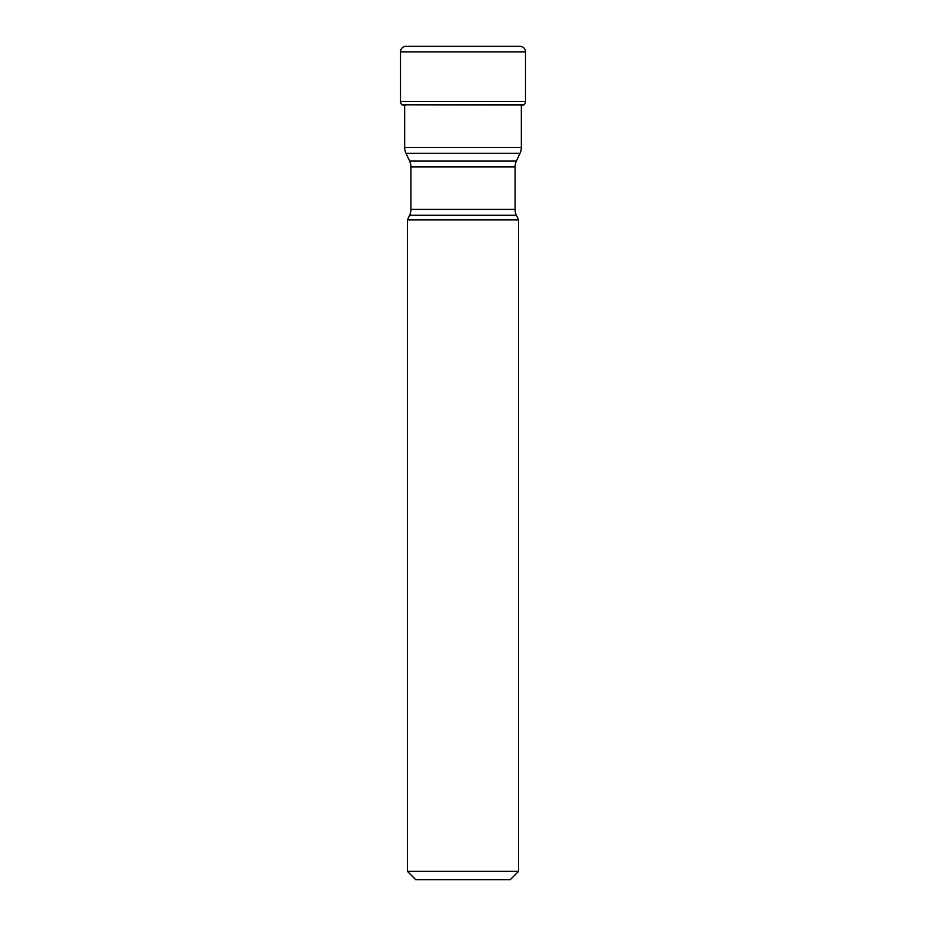 <?xml version="1.0" encoding="UTF-8"?>
<svg xmlns="http://www.w3.org/2000/svg" width="926" height="926" viewBox="0 0 926 926"><rect width="100%" height="100%" fill="white"/><g stroke="black" fill="none" stroke-linecap="round" stroke-linejoin="round"><path stroke-width="1.39" d="M521.338 104.985L521.338 147.396A13.89 13.89 0 0 1 520.042 153.265L516.384 161.089A13.89 13.89 0 0 0 515.087 166.958L410.912 166.958A13.89 13.89 0 0 0 409.616 161.089L516.384 161.089M404.662 104.985L404.662 147.396A13.89 13.89 0 0 0 405.958 153.265L409.616 161.089M410.912 209.403L515.087 209.403A13.89 13.89 0 0 0 516.384 215.272L518.56 219.925L407.44 219.925L409.616 215.272A13.89 13.89 0 0 0 410.912 209.403L410.912 166.958M515.087 209.403L515.087 166.958M518.56 219.925L518.56 871.366L510.226 879.7L415.774 879.7L407.44 871.366L518.56 871.366M407.44 219.925L407.44 871.366M402.312 104.985A168.382 168.382 0 0 0 405.16 105.495A168.382 168.382 0 0 1 402.312 104.985L402.092 104.812A4.167 4.167 0 0 1 400.495 101.536L400.495 51.856A5.556 5.556 0 0 1 406.063 46.3L519.937 46.3L406.063 46.3A5.556 5.556 0 0 0 400.495 51.856L400.495 101.536A4.167 4.167 0 0 0 402.092 104.812L523.688 104.985A168.382 168.382 0 0 1 520.84 105.495M519.937 46.3A5.556 5.556 0 0 1 525.505 51.856L400.495 51.856M400.495 101.536L525.505 101.536L525.505 51.856M525.505 101.536A4.167 4.167 0 0 1 523.908 104.812L523.688 104.985M404.662 147.396L521.338 147.396M520.042 153.265L405.958 153.265M516.384 215.272L409.616 215.272M402.092 104.812L523.908 104.812"/></g></svg>
